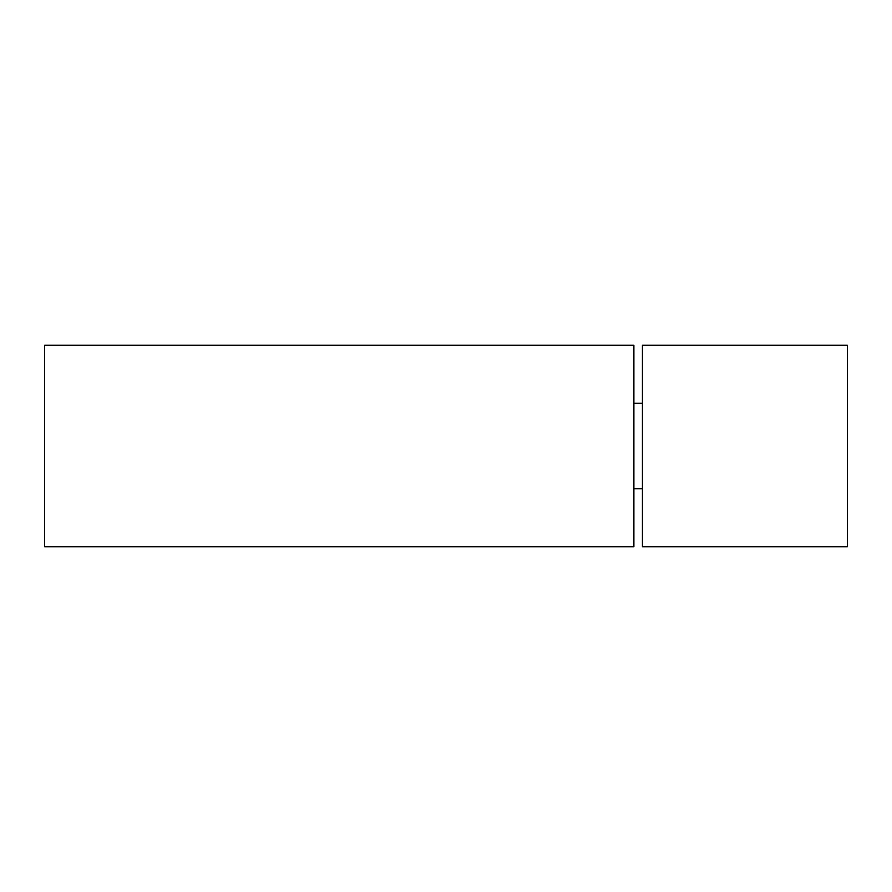 <?xml version="1.0" encoding="UTF-8"?>
<svg xmlns="http://www.w3.org/2000/svg" width="892" height="892" viewBox="0 0 892 892"><rect width="100%" height="100%" fill="white"/><g stroke="black" fill="none" stroke-linecap="round" stroke-linejoin="round"><path stroke-width="1.34" d="M642.43 488.704L633.889 488.704M44.6 345.226L44.6 546.774L633.889 546.774L633.889 345.226L44.6 345.226M642.43 345.226L642.43 546.774L847.4 546.774L847.4 345.226L642.43 345.226M633.889 403.296L642.43 403.296"/></g></svg>
